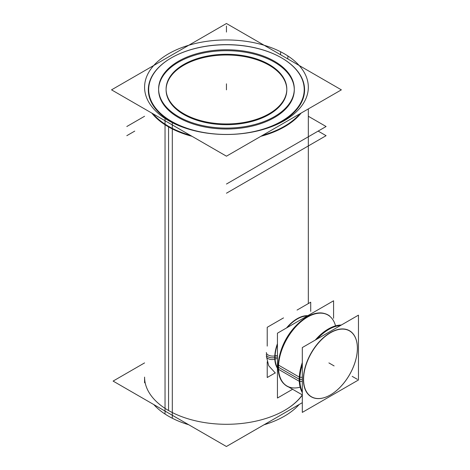 <?xml version="1.0" encoding="UTF-8"?>
<svg xmlns="http://www.w3.org/2000/svg" width="470" height="470" viewBox="0 0 470 470"><rect width="100%" height="100%" fill="white"/><g stroke="black" fill="none" stroke-linecap="round" stroke-linejoin="round"><path stroke-width="0.7" d="M286.583 385.805L302.31 394.888A81.874 47.27 180 0 1 284.45 410.469A81.874 47.27 180 0 0 302.31 394.888L287.005 386.046A40.984 23.665 120 0 1 278.516 367.34A40.984 23.665 120 0 0 300.142 387.168M168.56 410.533L168.56 126.912M168.43 410.457A81.874 47.27 180 0 1 144.578 377.11L144.578 382.791M168.56 126.324A81.874 47.27 0 0 0 190.285 135.307A81.874 47.27 0 0 1 168.56 126.324A81.874 47.27 0 0 1 153.003 113.781A81.874 47.27 0 0 0 168.56 126.324M262.618 135.307A81.874 47.27 0 0 0 299.901 113.781A81.874 47.27 0 0 1 262.618 135.307M166.098 89.846A60.354 34.845 0 0 0 183.776 114.486A60.354 34.845 0 0 0 249.547 122.035A60.354 34.845 0 0 0 286.806 89.846M286.8 89.476A60.354 34.845 0 0 0 269.128 65.207A60.354 34.845 0 0 0 203.651 57.581A60.354 34.845 0 0 0 166.104 89.476M171.203 57.951A78.132 45.108 0 0 0 171.203 121.742A78.132 45.108 0 0 1 171.139 57.986A78.132 45.108 0 0 1 281.571 57.875A78.132 45.108 0 0 0 171.333 57.875M171.203 121.742A78.132 45.108 0 0 0 180.932 126.506A78.132 45.108 0 0 1 171.203 121.742M271.971 126.506A78.132 45.108 0 0 0 281.7 57.951L281.7 57.951A78.132 45.108 0 0 1 271.971 126.506M158.613 89.846A67.839 39.169 0 0 0 178.483 117.541A67.839 39.169 0 0 0 252.413 126.031A67.839 39.169 0 0 0 294.291 89.846M294.285 89.388A67.839 39.169 0 0 0 274.421 62.152A67.839 39.169 0 0 0 200.86 53.574A67.839 39.169 0 0 0 158.619 89.388M279.779 354.844A38.176 22.043 -60 0 1 297.351 324.406A38.176 22.043 -60 0 0 279.779 354.844M299.425 379.355A40.984 23.665 120 0 0 302.31 392.256A40.984 23.665 120 0 1 299.425 379.355A40.984 23.665 -60 0 1 302.31 363.122A40.984 23.665 -60 0 0 299.425 379.355M299.231 379.249L278.516 367.287A40.984 23.665 -60 0 1 307.492 317.091A40.984 23.665 -60 0 1 327.984 315.059L327.566 314.818M315.787 339.781A40.984 23.665 -60 0 1 341.02 325.216A40.984 23.665 -60 0 0 315.787 339.781M330.387 394.941A38.176 22.043 120 0 1 303.391 379.355A38.176 22.043 -60 0 1 330.387 332.601A38.176 22.043 -60 0 1 357.382 348.188A38.176 22.043 120 0 1 330.434 394.912M144.578 362.905L113.1 381.082L226.405 446.5L302.31 402.678M302.31 395.141A82.232 47.476 180 0 1 284.603 410.386A82.232 47.476 180 0 1 168.301 410.386M280.596 54.761L280.596 51.759A81.874 47.27 180 0 1 308.326 87.214A81.874 47.27 180 0 1 255.392 131.435A81.874 47.27 180 0 1 165.035 118.475L165.035 124.162M299.214 404.464A81.874 47.27 180 0 1 263.993 424.798M188.723 424.745A81.874 47.27 180 0 1 165.035 414.052L165.035 124.767M153.79 404.576A81.874 47.27 180 0 0 172.308 418.247L172.308 122.676A81.874 47.27 180 0 1 144.578 87.214A81.874 47.27 180 0 1 197.512 42.999A81.874 47.27 180 0 1 287.863 55.959L287.863 58.956M318.149 131.101L326.092 135.683L226.452 193.211M134.755 131.101L126.812 135.683M308.326 116.26L326.092 126.518L226.452 184.04M144.578 116.26L126.812 126.518M266.361 62.974A60.354 34.845 180 0 1 286.806 89.112A60.354 34.845 180 0 1 247.784 121.707A60.354 34.845 180 0 1 181.179 112.154M186.537 115.25A60.354 34.845 180 0 1 166.098 89.112A60.354 34.845 180 0 1 205.12 56.518A60.354 34.845 180 0 1 271.725 66.07M226.452 23.5L341.367 89.846L226.452 156.187L111.537 89.846L226.452 23.5M168.113 119.245A77.773 44.903 0 0 0 279.691 122.282A77.773 44.903 0 0 0 281.442 57.804A77.773 44.903 0 0 0 277.882 55.871M164.764 124.591A82.232 47.476 0 0 0 192.018 136.312M260.885 136.312A82.232 47.476 0 0 0 301.129 113.076M284.791 59.855A77.773 44.903 0 0 0 281.442 57.804A77.773 44.903 0 0 0 171.456 57.804A77.773 44.903 0 0 0 175.022 123.228M151.775 113.076A82.232 47.476 0 0 0 172.067 128.809M175.563 114.827A67.839 39.169 0 0 0 250.428 125.566A67.839 39.169 0 0 0 294.291 88.93A67.839 39.169 0 0 0 271.313 59.549M277.335 63.027A67.839 39.169 0 0 0 202.47 52.288A67.839 39.169 0 0 0 158.613 88.93A67.839 39.169 0 0 0 181.59 118.305M283.516 317.902L267.224 327.302L267.224 346.114M267.224 361.765L267.224 377.522L275.162 372.939M297.069 310.071L310.711 302.198L310.711 311.357M275.391 355.731A5.987 3.231 -177 0 1 269.304 355.508A5.987 3.231 -177 0 1 266.355 352.518L266.355 352.518M275.391 358.916A5.987 3.666 176.8 0 1 266.355 356.201M307.803 315.664A31.707 18.306 120 0 0 286.541 327.943M277.435 343.711A31.707 18.306 120 0 0 274.797 359.139A5.987 3.666 176.8 0 1 277.435 358.539M277.435 368.269A31.707 18.306 120 0 1 274.797 355.89A5.987 3.231 -177 0 1 277.435 355.543M333.582 318.296L333.582 300.782L277.435 333.201L277.435 398.037L292.599 389.278M278.575 365.255A41.119 23.741 120 0 0 278.516 367.393A41.119 23.741 120 0 0 288.762 387.063M302.31 391.692A40.984 23.665 120 0 1 299.895 377.463L278.152 364.908A40.984 23.665 120 0 0 284.291 384.149M340.533 325.498A40.984 23.665 120 0 0 317.109 339.017M302.31 364.649A40.984 23.665 120 0 0 299.895 381.663L299.478 381.423M299.284 381.311L278.152 369.115A40.984 23.665 120 0 1 293.597 328.471A40.984 23.665 120 0 1 324.987 313.666M329.746 316.075A41.119 23.741 120 0 0 307.591 317.038A41.119 23.741 120 0 0 278.516 367.393A41.119 23.741 120 0 0 278.575 369.473M357.329 350.279A38.041 21.961 120 0 0 357.382 348.294A38.041 21.961 120 0 0 329.64 333.271A38.041 21.961 120 0 0 303.638 381.276M302.31 381.323L299.884 381.411M341.332 325.034A41.119 23.741 120 0 0 315.282 340.074M302.31 362.54A41.119 23.741 120 0 0 299.29 381.434M302.31 347.559L302.31 412.396L358.463 379.983L358.463 315.147L302.31 347.559M302.31 377.328L299.913 377.24M303.638 377.375A38.041 21.961 120 0 0 330.481 394.888A38.041 21.961 120 0 0 357.382 348.294A38.041 21.961 120 0 0 357.329 346.378M299.29 377.216A41.119 23.741 120 0 0 302.31 392.62M183.776 114.486A60.354 34.845 0 0 0 269.128 114.486A60.354 34.845 0 0 0 269.128 65.207A60.354 34.845 0 0 0 183.776 65.207A60.354 34.845 0 0 0 183.776 114.486M226.452 89.846L226.452 83.83L226.452 89.846M226.452 26.05L226.452 32.066L226.452 26.05M178.483 117.541A67.839 39.169 0 0 0 274.421 117.541A67.839 39.169 0 0 0 274.421 62.152A67.839 39.169 0 0 0 178.483 62.152A67.839 39.169 0 0 0 178.483 117.541A67.839 39.169 0 0 0 274.421 117.541A67.839 39.169 0 0 0 274.421 62.152A67.839 39.169 0 0 0 178.483 62.152A67.839 39.169 0 0 0 178.483 117.541A67.839 39.169 0 0 0 274.421 117.541A67.839 39.169 0 0 0 274.421 62.152A67.839 39.169 0 0 0 178.483 62.152A67.839 39.169 0 0 0 178.483 117.541M266.308 354.368A5.987 3.454 0 0 0 274.756 357.529M275.05 357.447A31.378 18.119 120 0 0 277.435 367.622A31.378 18.119 120 0 1 275.05 357.447A31.378 18.119 -60 0 1 277.435 344.51A31.378 18.119 -60 0 0 275.05 357.447A5.987 3.454 180 0 1 277.435 357.065M287.235 327.543A31.378 18.119 -60 0 1 307.245 315.987A31.378 18.119 -60 0 0 287.235 327.543M278.516 367.287A40.984 23.665 -60 0 1 303.79 319.506A40.984 23.665 -60 0 1 335.527 325.88M303.391 379.355A38.176 22.043 -60 0 1 330.387 332.601A38.176 22.043 -60 0 1 357.382 348.188A38.176 22.043 120 0 1 330.387 394.941A38.176 22.043 120 0 1 303.391 379.355M302.31 379.355L299.842 379.355M334.111 365.924L328.9 362.916L334.111 365.924M357.382 379.355L352.171 376.347L357.382 379.355M308.326 303.573L308.326 108.923L308.326 303.573M266.361 356.213L268.699 365.731L275.361 373.057"/></g></svg>
